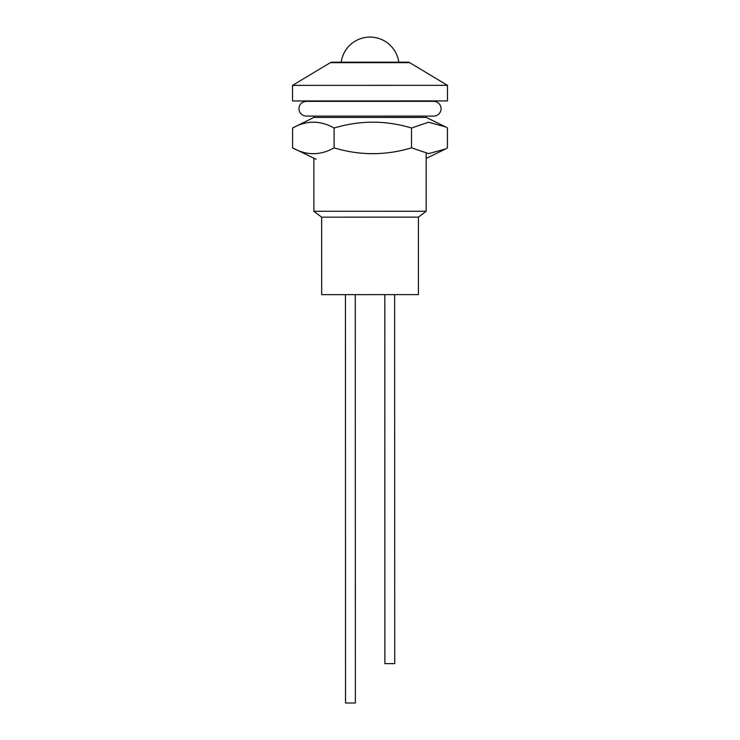 <?xml version="1.0" encoding="UTF-8"?>
<svg xmlns="http://www.w3.org/2000/svg" width="740" height="740" viewBox="0 0 740 740"><rect width="100%" height="100%" fill="white"/><g stroke="black" fill="none" stroke-linecap="round" stroke-linejoin="round"><path stroke-width="1.11" d="M341.196 62.197L408.452 62.178L341.196 62.197A29.073 29.073 0 0 1 398.795 62.178L408.452 62.178A3.876 3.876 0 0 1 409.646 62.65L447.469 85.341L292.531 85.377L330.336 62.669A3.876 3.876 0 0 1 331.539 62.197L341.196 62.197M292.531 85.377L292.541 100.955L447.469 100.918L447.469 85.341M321.641 217.162L418.414 217.144L418.414 294.622L321.678 294.64L321.641 217.162L313.889 211.27L426.166 211.251L426.166 153.458M316.045 159.257L292.587 147.861C306.397 155.631 320.235 155.631 334.101 147.852C359.853 155.622 385.66 155.613 411.523 147.833L428.664 153.633L445.748 148.906L447.432 147.824L447.432 128.011L445.739 126.928L428.516 122.211L411.523 128.02C385.762 120.241 359.954 120.25 334.101 128.029C320.291 120.259 306.453 120.259 292.587 128.038L313.825 117.438L426.185 117.419L426.166 116.106L432.715 116.106M432.715 101.343L426.166 100.927M313.889 211.27L313.871 158.462M313.853 117.438L313.853 116.106L306.295 116.106C301.735 115.579 299.275 113.118 298.914 108.725C299.275 104.322 301.735 101.861 306.295 101.343L313.843 100.955M418.414 217.144L426.166 211.251M345.441 294.64L345.534 703L355.376 703L355.283 294.64M394.642 294.631L394.725 663.632L384.883 663.632L384.809 294.631M306.295 116.106L433.677 116.106A7.382 7.382 0 0 0 441.059 108.725A7.382 7.382 0 0 0 433.677 101.343L306.295 101.343M292.587 128.038L292.587 147.861M334.101 128.029L334.101 147.852M411.523 128.02L411.523 147.833M330.336 62.669L409.646 62.65M426.166 158.434L445.748 148.906M426.185 117.419L445.739 126.928"/></g></svg>
